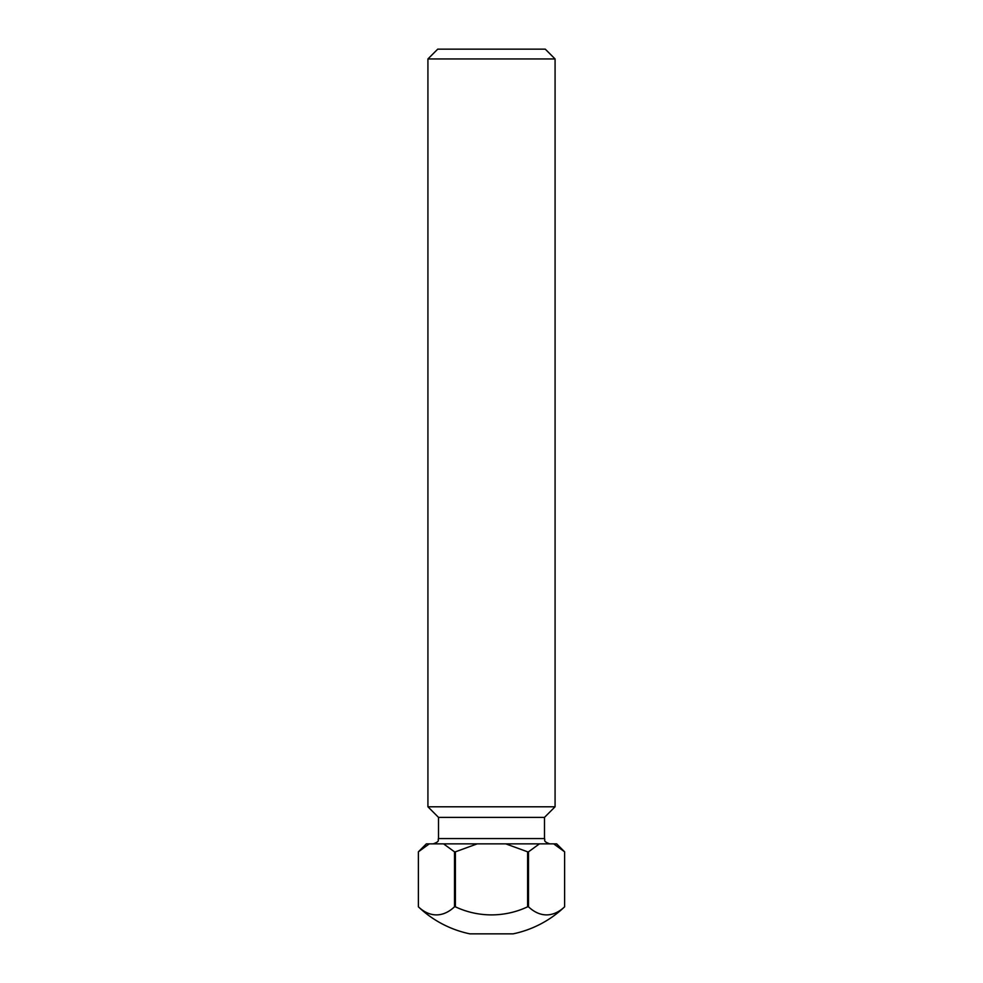 <?xml version="1.0" encoding="UTF-8"?>
<svg xmlns="http://www.w3.org/2000/svg" width="983" height="983" viewBox="0 0 983 983"><rect width="100%" height="100%" fill="white"/><g stroke="black" fill="none" stroke-linecap="round" stroke-linejoin="round"><path stroke-width="1.47" d="M423.722 847.186L418.389 851.819L418.389 906.817A105.967 105.967 0 0 0 469.874 933.85L513.126 933.85A105.967 105.967 0 0 0 564.611 906.817L564.611 851.819L564.611 906.817A84.771 42.38 90 0 1 528.51 906.817L527.601 906.817L527.601 851.819L528.51 851.819L528.51 906.817M427.924 58.955L437.73 49.15L545.27 49.15L555.076 58.955L427.924 58.955L427.924 806.785L555.076 806.785L544.484 817.377L438.516 817.377L427.924 806.785M455.399 906.817L454.49 906.817L454.49 851.819L455.399 851.819L455.399 906.817A84.771 84.771 0 0 0 527.601 906.817M418.389 851.819L429.288 843.869L426.327 843.869L418.389 851.819L418.389 906.817A84.771 42.38 -90 0 0 454.49 906.817M429.288 843.869L556.673 843.869L564.611 851.819L553.712 843.869M455.399 851.819L477.197 843.869M443.591 843.869L454.49 851.819M505.803 843.869L527.601 851.819M528.51 851.819L539.409 843.869M438.516 817.377L438.516 838.573L544.484 838.573C545.676 840.195 542.161 841.03 549.78 843.869M438.516 838.573C437.324 840.195 440.839 841.03 433.22 843.869M544.484 817.377L544.484 838.573M555.076 58.955L555.076 806.785"/></g></svg>
